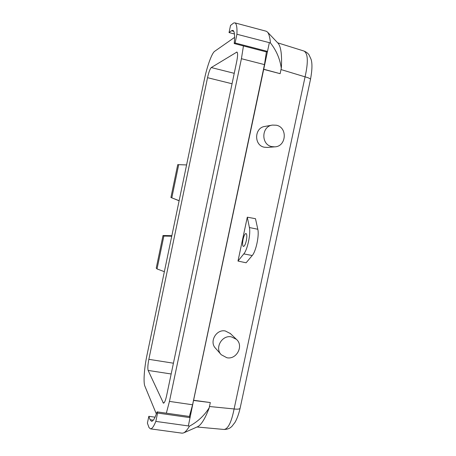 <?xml version="1.0" encoding="UTF-8"?>
<svg xmlns="http://www.w3.org/2000/svg" width="456" height="456" viewBox="0 0 456 456"><rect width="100%" height="100%" fill="white"/><g stroke="black" fill="none" stroke-linecap="round" stroke-linejoin="round"><path stroke-width="0.68" d="M277.67 42.824L303.975 51.043C308.017 53.392 308.381 61.987 305.075 76.842L234.105 408.969C237.661 409.397 239.668 409.146 240.118 408.223L240.135 408.16M310.485 79.418L310.496 79.378C310.393 78.654 308.587 77.805 305.075 76.842M157.576 413.045L157.075 411.871L189.445 416.465L190.101 417.65L157.576 413.045L155.827 421.407C153.763 426.497 151.968 428.976 150.446 428.851L149.015 427.58L147.402 423.134L148.827 416.305L150.115 419.708L153.324 420.153M157.075 411.871C154.954 418.226 153.102 421.372 151.517 421.315L150.115 419.708M193.726 400.493L210.319 402.551L193.589 400.26L188.351 425.927L155.827 421.407M270.454 42.955L236.926 34.246C237.228 27.229 236.521 23.433 234.8 22.846L266.27 31.242L267.495 32.074C268.949 33.767 269.935 37.398 270.454 42.955C276.387 50.473 280.001 58.915 281.284 68.269M281.284 68.24L281.352 67.893C282.053 55.318 281.033 47.185 278.302 43.491L278.131 43.309M179.14 200.691L170.915 197.494L177.737 164.633L186.584 164.935M171.826 197.756L178.706 164.633M234.8 22.846L233.643 23.011L230.531 25.439L229.037 32.57L231.46 30.757L233.825 31.378M229.037 32.57L234.452 33.995M236.926 34.246L235.102 42.967L267.501 51.408L193.589 400.26M269.325 42.778L267.501 51.408L266.469 51.933L234.219 43.537C235.005 35.431 234.544 31.031 232.834 30.347L231.46 30.757M179.122 200.788L170.915 197.494M164.359 271.685L157.035 268.932L163.864 236.071L171.747 236.214M188.351 425.927L189.44 426.183C187.279 429.82 185.358 432.054 183.677 432.887L182.183 433.183L150.446 428.851M148.85 359.328L207.537 77.691C208.774 72.179 210.016 68.799 211.265 67.551L236.898 52.058C237.867 52.736 237.821 55.826 236.755 61.321L166.622 395.626C165.534 400.488 164.479 403.007 163.453 403.184L148.126 370.432C147.573 368.442 147.812 364.743 148.85 359.328L173.422 363.198M155.046 417.177L148.827 416.305M157.035 268.932L156.243 268.128L163.014 235.518L171.855 235.678M243.453 45.942L241.418 58.704L169.45 401.4L192.58 404.768L264.469 64.609L266.412 51.916M192.58 404.768L189.388 416.459M234.219 43.537L235.102 42.967M209.213 407.767C204.345 415.581 197.75 421.714 189.44 426.183M210.319 402.551L209.207 407.761M223.942 429.461L224.004 429.466C228.08 429.039 231.448 422.21 234.105 408.969M209.201 407.789L209.127 408.114C205.206 418.408 201.461 424.576 197.875 426.616L197.659 426.713M163.864 236.071L163.014 235.518M263.733 69.232L280.138 73.678L263.522 69.329M280.138 73.678L281.278 68.269M237.986 261.066L247.294 217.187L255.491 218.698L257.811 229.26C259.39 235.336 255.936 251.53 252.214 255.531L246.115 262.781L237.986 261.066L243.812 253.889C247.431 249.859 250.885 233.62 249.409 227.544L247.294 217.187M267.301 147.43L264.28 147.22C253.753 145.339 254.26 127.594 264.913 126.426L272.129 125.138M220.96 354.397L215.568 348.281C209.013 341.88 216.247 329.01 225.275 330.965L230.365 333.558M246.337 240.62C247.084 236.51 246.975 234.133 246.006 233.495C244.946 233.654 243.971 235.604 243.088 239.332C242.335 243.418 242.45 245.795 243.424 246.451C244.473 246.303 245.442 244.359 246.337 240.62M226.911 357.755L221.263 354.739C214.434 348.065 221.941 334.778 231.352 336.859L236.368 339.298C244 345.631 236.727 359.841 226.911 357.755M271.816 146.615C260.832 144.672 261.339 126.306 272.449 125.081L276.364 125.229C287.85 127.395 286.362 146.65 274.729 146.849L271.816 146.615M234.606 37.369L214.645 51.323C211.84 53.113 207.041 66.473 204.385 79.458L146.929 355.401C144.267 367.963 143.23 382.447 144.86 386.101L156.357 413.968M169.45 401.4L166.337 413.187M162.957 402.688L164.069 402.853M148.126 370.432L171.165 373.983M236.447 52.155L237.24 52.36M207.537 77.691L232.047 83.761M211.265 67.551L234.236 73.319M234.105 408.958L209.475 406.513M305.075 76.853L281.01 69.563M243.812 253.889L252.214 255.531M249.409 227.544L257.811 229.26M241.418 58.704L264.469 64.609M303.975 51.043C306.17 51.921 307.846 53.17 309.003 54.788L311.06 59.28C312.406 63.355 312.217 70.053 310.496 79.378L240.118 408.223C238.801 413.945 237.097 418.654 235.011 422.359L231.91 426.371C230.719 427.38 229.157 429.33 223.999 429.466L197.02 426.993M267.495 32.074L278.302 43.491M197.875 426.616L183.677 432.887M236.368 339.298L230.092 333.29M274.729 146.849L267.073 147.448"/></g></svg>
